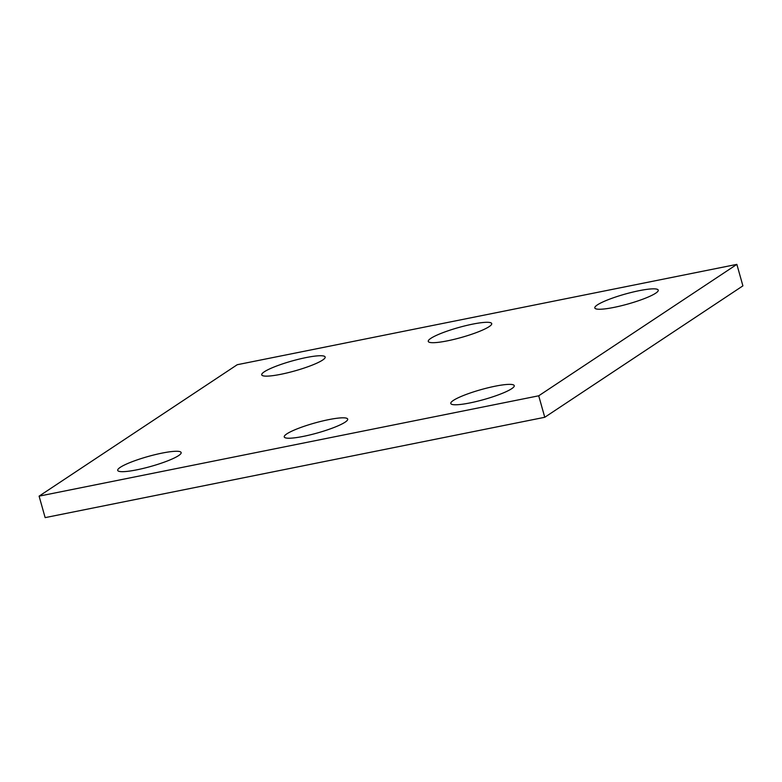 <?xml version="1.0" encoding="UTF-8"?>
<svg xmlns="http://www.w3.org/2000/svg" width="782" height="782" viewBox="0 0 782 782"><rect width="100%" height="100%" fill="white"/><g stroke="black" fill="none" stroke-linecap="round" stroke-linejoin="round"><path stroke-width="1.17" d="M39.1 496.14L538.72 395.8L736.859 264.375L237.239 364.715L39.1 496.14L45.141 517.625L544.761 417.285L538.72 395.8M544.761 417.285L742.9 285.86L736.859 264.375M286.828 433.873A32.952 5.151 164.3 0 1 321.725 421.185A32.952 5.151 164.3 0 1 347.697 419.103A32.952 5.151 164.3 0 1 317.365 432.984A32.952 5.151 164.3 0 1 284.247 436.942A32.952 5.151 164.3 0 1 286.828 433.873M120.291 467.323A32.952 5.151 164.3 0 1 155.178 454.635A32.952 5.151 164.3 0 1 181.15 452.553A32.952 5.151 164.3 0 1 150.828 466.434A32.952 5.151 164.3 0 1 117.711 470.383A32.952 5.151 164.3 0 1 120.291 467.323M453.365 400.423A32.952 5.151 164.3 0 1 488.261 387.735A32.952 5.151 164.3 0 1 514.233 385.653A32.952 5.151 164.3 0 1 483.911 399.534A32.952 5.151 164.3 0 1 450.794 403.492A32.952 5.151 164.3 0 1 453.365 400.423M430.843 338.352A32.952 5.151 164.3 0 1 465.74 325.664A32.952 5.151 164.3 0 1 491.712 323.582A32.952 5.151 164.3 0 1 461.38 337.453A32.952 5.151 164.3 0 1 428.262 341.411A32.952 5.151 164.3 0 1 430.843 338.352M264.306 371.792A32.952 5.151 164.3 0 1 299.193 359.104A32.952 5.151 164.3 0 1 325.165 357.022A32.952 5.151 164.3 0 1 294.843 370.903A32.952 5.151 164.3 0 1 261.726 374.861A32.952 5.151 164.3 0 1 264.306 371.792M597.38 304.902A32.952 5.151 164.3 0 1 632.276 292.214A32.952 5.151 164.3 0 1 658.249 290.132A32.952 5.151 164.3 0 1 627.926 304.012A32.952 5.151 164.3 0 1 594.809 307.961A32.952 5.151 164.3 0 1 597.38 304.902"/></g></svg>
